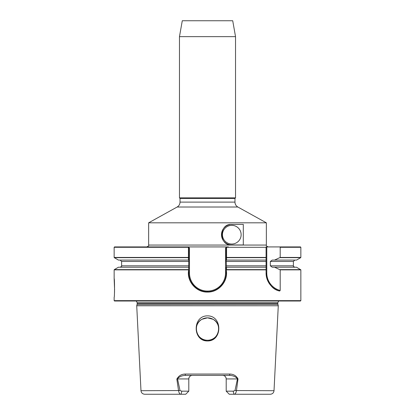 <?xml version="1.0" encoding="UTF-8"?>
<svg xmlns="http://www.w3.org/2000/svg" width="415" height="415" viewBox="0 0 415 415"><rect width="100%" height="100%" fill="white"/><g stroke="black" fill="none" stroke-linecap="round" stroke-linejoin="round"><path stroke-width="0.62" d="M188.436 257.668L114.286 257.668L118.446 260.075L188.436 260.075L188.431 247.299L114.146 247.299L114.519 246.925L228.421 246.925M222.445 234.688A9.343 9.343 0 0 1 231.788 225.345A9.343 9.343 0 0 1 241.131 234.688A9.343 9.343 0 0 1 231.788 244.03A9.343 9.343 0 0 1 222.445 234.688M114.146 300.642L114.519 301.015L300.481 301.015L300.854 300.642L114.146 300.642L114.146 297.28C114.654 297.861 114.654 278.029 114.146 278.595L114.587 290.111M114.545 291.517L114.467 293.161M207.5 315.862C192.425 315.716 192.415 341.156 207.5 340.964C222.648 341.114 222.502 315.654 207.5 315.862M207.5 317.833L202.043 319.249L207.5 317.833A11.21 11.21 0 0 0 196.29 329.043A11.21 11.21 0 0 0 207.5 340.253C196.357 340.897 192.005 324.115 202.043 319.249C192.01 324.089 196.357 340.912 207.5 340.253C218.643 340.897 222.995 324.115 212.957 319.249C222.99 324.089 218.643 340.912 207.5 340.253A11.21 11.21 0 0 0 218.71 329.043A11.21 11.21 0 0 0 207.5 317.833L212.957 319.249L208.921 317.921M266.357 222.814L266.357 245.058L148.643 245.058L148.643 222.814L266.357 222.814L237.852 207.018C236.005 205.902 235.04 204.268 234.968 202.11L234.968 198.432L235.528 197.872L235.528 36.645L179.472 36.645L182.278 20.75L232.722 20.75L235.528 36.645M237.852 207.018L177.148 207.018C178.995 205.902 179.96 204.268 180.032 202.11L180.032 198.432L234.968 198.432M180.032 198.432L179.472 197.872L235.528 197.872M237.997 378.931L237.712 378.931C235.647 376.623 232.846 375.44 229.313 375.378A1.401 0.462 -90 0 0 229.775 374.05C233.552 374.133 236.296 375.762 237.997 378.931L236.441 390.702C235.953 393.192 235.108 394.375 233.915 394.25L229.288 394.25L226.201 391.169L233.199 391.169L234.989 390.546L237.458 378.931L226.201 378.931L226.201 391.169M274.58 260.075L272.235 260.075L270.331 261.476L270.331 265.818L272.235 267.219L274.58 267.219L280.192 269.864L280.192 290.474L279.622 291.045C272.281 289.483 267.763 283.497 266.077 273.08L266.077 246.925L300.481 246.925L300.854 247.299L280.192 247.299L280.192 257.43L274.58 260.075L296.554 260.075L300.714 257.668L280.011 257.668M226.222 260.075L226.222 247.252L226.502 246.925L226.569 247.299L226.564 260.075L226.222 260.075L226.564 269.62L226.279 270.066C228.406 281.173 218.829 292.378 207.5 292.072C196.119 292.43 186.465 281.152 188.659 269.983L188.778 260.075L188.436 260.075M243.304 244.964L231.788 244.964C218.7 246.054 218.638 223.353 231.788 224.411L243.304 224.411L243.304 244.964M279.715 246.925L280.192 247.299M226.564 260.075L266.077 260.075M226.564 267.219L266.077 267.219M274.58 267.219L296.554 267.219L300.854 269.864L280.192 269.864M188.498 246.925L188.778 247.299L188.431 247.299L188.498 246.925L189.479 248.082L189.479 273.08A17.985 17.985 0 0 0 207.459 291.065L207.542 291.065A17.985 17.985 0 0 0 225.521 273.08L225.521 248.082L226.222 247.252L225.521 248.082M188.436 269.62L114.286 269.62L118.446 267.219L188.436 267.219M234.989 390.546L274.019 390.702C273.718 392.87 272.473 394.053 270.29 394.25L233.915 394.25L233.199 391.169M188.799 391.169L185.713 394.25L181.085 394.25C179.892 394.375 179.052 393.192 178.559 390.702L176.821 378.931L188.799 378.931A3.548 3.548 0 0 1 192.347 375.378C190.231 375.544 189.048 376.727 188.799 378.931L188.799 391.169L181.801 391.169L180.011 390.546L177.542 378.931L177.003 378.931C178.704 375.762 181.448 374.133 185.225 374.05L229.775 374.05M226.201 378.931C225.952 376.732 224.769 375.549 222.653 375.378A3.548 3.548 0 0 1 226.201 378.931A3.548 3.548 0 0 0 222.653 375.378M181.801 391.169L181.085 394.25L144.71 394.25C142.527 394.053 141.282 392.87 140.981 390.702L180.011 390.546M229.313 375.378L185.687 375.378C182.154 375.44 179.353 376.623 177.288 378.931M189.479 273.08L188.778 273.08A18.685 18.685 0 0 0 207.459 291.766A18.685 18.685 0 0 1 188.778 273.08L188.778 270.051L188.778 273.08C188.519 283.061 197.473 292.025 207.459 291.766L207.542 291.766C217.559 292.004 226.455 283.087 226.222 273.08L226.222 270.098L226.222 273.08A18.685 18.685 0 0 1 223.716 282.428A18.685 18.685 0 0 0 226.222 273.08L225.521 273.08M188.778 247.299L188.778 260.075M188.778 267.219L188.659 269.983M226.279 270.066L226.222 267.219M188.778 247.252L189.479 248.082M188.467 257.575L188.778 257.383M226.222 257.383L226.533 257.575M226.564 269.62L266.077 269.62L266.077 265.818L226.222 265.818M226.222 261.476L266.077 261.476L266.077 257.668L226.564 257.668M279.622 291.045A18.685 18.685 0 0 1 266.077 273.08A18.685 18.685 0 0 0 279.622 291.045M185.687 375.378A1.401 0.462 -90 0 1 185.225 374.05M222.456 284.337A18.685 18.685 0 0 1 221.75 285.214A18.685 18.685 0 0 0 222.456 284.337M219.685 287.279A18.685 18.685 0 0 1 219.25 287.642A18.685 18.685 0 0 0 219.685 287.279M211.583 291.325A18.685 18.685 0 0 1 210.14 291.584A18.685 18.685 0 0 0 211.583 291.325M229.874 224.588A10.276 10.276 0 0 0 231.788 244.964M140.981 390.702L136.722 305.756L278.278 305.756L136.732 305.684L137.126 304.211L277.874 304.211L278.268 305.684M137.126 304.211L137.189 303.728L277.811 303.728L277.811 302.649L278.771 301.015M137.189 303.728L137.189 302.649L277.811 302.649M180.032 202.11L234.968 202.11M266.077 269.864L226.434 269.864M266.077 247.299L226.222 247.299M226.569 257.43L266.077 257.43M280.192 257.43L300.854 257.43L300.854 247.299M270.331 261.476L293.4 261.476L294.8 260.075M270.331 265.818L293.4 265.818L293.4 261.476M280.011 269.62L300.714 269.62M188.566 269.864L114.146 269.864L114.146 278.595M114.146 247.299L114.146 257.43L188.431 257.43M188.778 265.818L121.6 265.818L121.6 261.476L188.778 261.476M266.778 246.925L266.778 273.08A17.985 17.985 0 0 0 280.192 290.474M266.778 273.08L266.077 273.08M207.542 291.766L207.542 291.065M207.459 291.766L207.459 291.065M148.643 245.058C149.12 245.509 148.497 246.131 146.775 246.925M137.189 302.649L136.229 301.015M274.019 390.702L278.278 305.756M300.854 300.642L300.854 269.864M293.4 265.818C293.011 266.077 293.478 266.544 294.8 267.219M121.6 261.476L120.2 260.075M121.6 265.818C122.005 266.01 121.538 266.477 120.2 267.219M179.472 197.872L179.472 36.645M177.148 207.018L148.643 222.814M277.874 304.211L277.811 303.728M266.357 245.058C265.88 245.509 266.503 246.131 268.225 246.925"/></g></svg>

